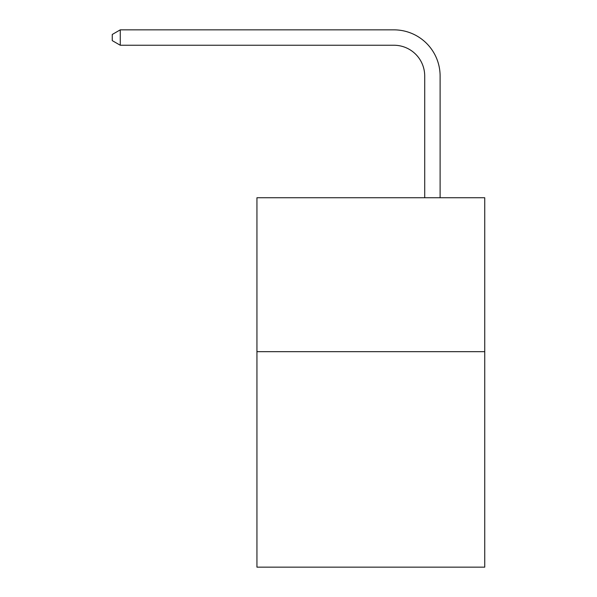<?xml version="1.0" encoding="UTF-8"?>
<svg xmlns="http://www.w3.org/2000/svg" width="597" height="597" viewBox="0 0 597 597"><rect width="100%" height="100%" fill="white"/><g stroke="black" fill="none" stroke-linecap="round" stroke-linejoin="round"><path stroke-width="0.9" d="M484.742 351.663L484.742 567.15L256.941 567.15L256.941 197.741L484.742 197.741L484.742 351.663L256.941 351.663M424.713 197.741L424.713 76.028A30.783 30.783 0 0 0 393.93 45.245L120.266 45.245L112.258 40.626L112.258 34.469L120.266 29.85L393.93 29.85A46.178 46.178 0 0 1 440.108 76.028L440.108 197.741M424.713 76.028A30.783 30.783 0 0 0 393.93 45.245A30.783 30.783 0 0 1 424.713 76.028A30.783 30.783 0 0 0 393.93 45.245A30.783 30.783 0 0 1 424.713 76.028A30.783 30.783 0 0 0 393.93 45.245A30.783 30.783 0 0 1 424.713 76.028A30.783 30.783 0 0 0 393.93 45.245A30.783 30.783 0 0 1 424.713 76.028A30.783 30.783 0 0 0 393.93 45.245A30.783 30.783 0 0 1 424.713 76.028A30.783 30.783 0 0 0 393.93 45.245A30.783 30.783 0 0 1 424.713 76.028A30.783 30.783 0 0 0 393.93 45.245A30.783 30.783 0 0 1 424.713 76.028A30.783 30.783 0 0 0 393.93 45.245A30.783 30.783 0 0 1 424.713 76.028A30.783 30.783 0 0 0 393.93 45.245A30.783 30.783 0 0 1 424.713 76.028A30.783 30.783 0 0 0 393.93 45.245A30.783 30.783 0 0 1 424.713 76.028A30.783 30.783 0 0 0 393.93 45.245M120.266 45.245L120.266 29.85L393.93 29.85"/></g></svg>
